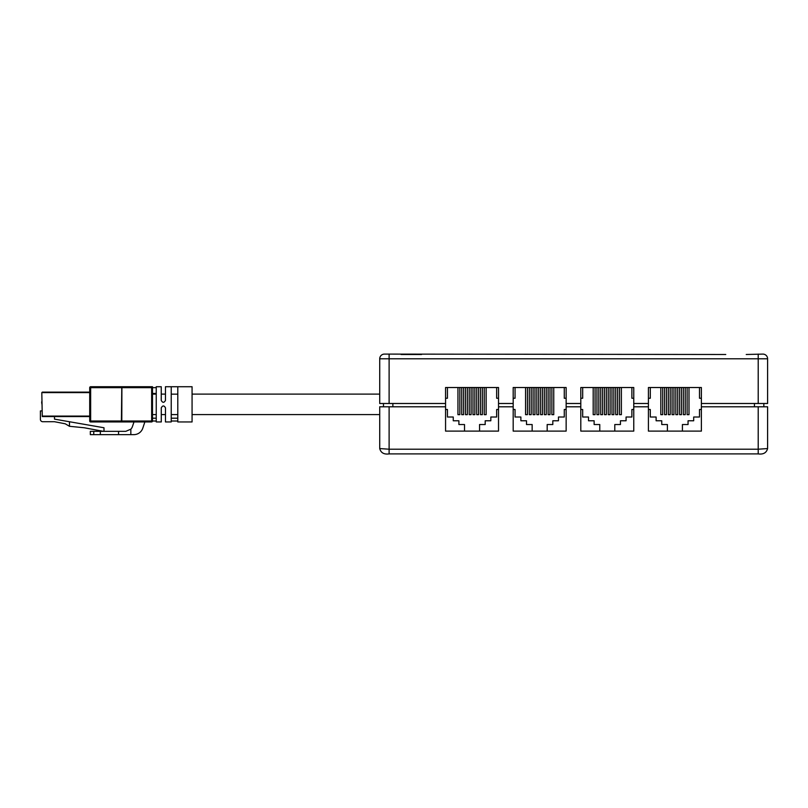 <?xml version="1.0" encoding="UTF-8"?>
<svg xmlns="http://www.w3.org/2000/svg" width="808" height="808" viewBox="0 0 808 808"><rect width="100%" height="100%" fill="white"/><g stroke="black" fill="none" stroke-linecap="round" stroke-linejoin="round"><path stroke-width="1.21" d="M746.239 354.49L762.904 354.096A4.697 4.697 0 0 1 767.6 358.792L767.6 403.495L701.384 403.495L701.384 387.527L648.42 387.527L648.42 403.495L633.765 403.495L633.765 387.527L580.8 387.527L580.8 403.495L566.145 403.495L566.145 387.527L513.181 387.527L513.181 403.495L498.526 403.495L498.526 387.527L445.561 387.527L445.561 403.495L379.72 403.495L379.72 358.792A4.697 4.697 0 0 1 384.416 354.096L725.756 354.49M421.564 354.49L401.091 354.49M767.6 358.792A4.697 4.697 0 0 0 762.904 354.096A4.697 4.697 0 0 1 767.6 358.792L389.113 358.792L389.113 354.096M445.561 403.495L445.561 431.108L498.526 431.108L498.526 406.788L513.181 406.788L513.181 431.108L566.145 431.108L566.145 406.788L580.8 406.788L580.8 431.108L633.765 431.108L633.765 406.788L648.42 406.788L648.42 403.495M633.765 403.495L633.765 406.788M648.42 406.788L648.42 431.108L701.384 431.108L701.384 406.788L767.6 406.788L767.6 448.561C766.459 452.823 763.328 454.601 758.207 453.904L389.113 453.904L389.113 449.208L758.207 449.208L767.6 448.561M513.181 406.788L513.181 403.495M566.145 403.495L566.145 406.788M498.526 403.495L498.526 406.788M580.8 406.788L580.8 403.495M701.384 403.495L701.384 406.788M383.477 406.788L383.477 403.495M763.843 403.495L763.843 406.788M613.858 387.527L613.858 414.656L611.979 414.656L611.979 387.527M602.586 387.527L602.586 414.656L600.708 414.656L600.708 387.527M580.8 398.243L582.679 398.243L582.679 387.527M617.615 387.527L617.615 414.656L615.736 414.656L615.736 387.527M621.372 387.527L621.372 414.656L619.494 414.656L619.494 387.527M610.101 387.527L610.101 414.656L608.222 414.656L608.222 387.527M598.829 387.527L598.829 414.656L596.95 414.656L596.95 387.527M606.343 387.527L606.343 414.656L604.465 414.656L604.465 387.527M595.072 387.527L595.072 414.656L593.193 414.656L593.193 387.527M631.886 387.527L631.886 398.243L633.765 398.243M633.765 409.505L631.886 409.505L631.886 417.019L626.069 417.019L626.069 420.776L620.433 420.776L620.433 424.533L614.797 424.533L614.797 431.108M445.561 406.788L389.113 406.788L389.113 449.208L379.72 448.561L379.72 406.788L389.113 406.788M648.42 398.243L650.299 398.243L650.299 387.527M685.235 387.527L685.235 414.656L683.356 414.656L683.356 387.527M677.72 387.527L677.72 414.656L675.841 414.656L675.841 387.527M666.449 387.527L666.449 414.656L664.57 414.656L664.57 387.527M673.963 387.527L673.963 414.656L672.084 414.656L672.084 387.527M670.206 387.527L670.206 414.656L668.327 414.656L668.327 387.527M662.691 387.527L662.691 414.656L660.813 414.656L660.813 387.527M681.477 387.527L681.477 414.656L679.599 414.656L679.599 387.527M688.992 387.527L688.992 414.656L687.113 414.656L687.113 387.527M667.388 431.108L667.388 424.533L661.752 424.533L661.752 420.776L656.116 420.776L656.116 417.019L650.299 417.019L650.299 409.505L648.42 409.505M549.995 387.527L549.995 414.656L548.117 414.656L548.117 387.527M542.481 387.527L542.481 414.656L540.602 414.656L540.602 387.527M531.21 387.527L531.21 414.656L529.331 414.656L529.331 387.527M538.724 387.527L538.724 414.656L536.845 414.656L536.845 387.527M534.967 387.527L534.967 414.656L533.088 414.656L533.088 387.527M527.452 387.527L527.452 414.656L525.574 414.656L525.574 387.527M546.238 387.527L546.238 414.656L544.36 414.656L544.36 387.527M553.753 387.527L553.753 414.656L551.874 414.656L551.874 387.527M513.181 398.243L515.06 398.243L515.06 387.527M532.149 431.108L532.149 424.533L526.513 424.533L526.513 420.776L520.877 420.776L520.877 417.019L515.06 417.019L515.06 409.505L513.181 409.505M564.267 387.527L564.267 398.243L566.145 398.243M566.145 409.505L564.267 409.505L564.267 417.019L558.449 417.019L558.449 420.776L552.813 420.776L552.813 424.533L547.178 424.533L547.178 431.108M471.104 387.527L471.104 414.656L469.226 414.656L469.226 387.527M463.59 387.527L463.59 414.656L461.711 414.656L461.711 387.527M482.376 387.527L482.376 414.656L480.497 414.656L480.497 387.527M486.133 387.527L486.133 414.656L484.255 414.656L484.255 387.527M474.862 387.527L474.862 414.656L472.983 414.656L472.983 387.527M459.833 387.527L459.833 414.656L457.954 414.656L457.954 387.527M445.561 398.243L447.44 398.243L447.44 387.527M496.647 387.527L496.647 398.243L498.526 398.243M465.469 387.527L465.469 414.656L467.347 414.656L467.347 387.527M478.619 387.527L478.619 414.656L476.74 414.656L476.74 387.527M699.506 387.527L699.506 398.243L701.384 398.243M498.526 409.505L496.647 409.505L496.647 417.019L490.83 417.019L490.83 420.776L485.194 420.776L485.194 424.533L479.558 424.533L479.558 431.108M464.529 431.108L464.529 424.533L458.894 424.533L458.894 420.776L453.258 420.776L453.258 417.019L447.44 417.019L447.44 409.505L445.561 409.505M599.768 431.108L599.768 424.533L594.133 424.533L594.133 420.776L588.497 420.776L588.497 417.019L582.679 417.019L582.679 409.505L580.8 409.505M701.384 409.505L699.506 409.505L699.506 417.019L693.688 417.019L693.688 420.776L688.052 420.776L688.052 424.533L682.417 424.533L682.417 431.108M121.796 421.948L90.647 421.948A0.939 0.939 0 0 1 89.708 421.008A0.939 0.939 0 0 0 90.647 421.948L90.647 421.008L151.651 421.008L151.651 387.668L121.897 387.668L121.796 421.948L151.55 421.948A0.939 0.939 0 0 0 152.49 421.008L151.651 421.008L151.55 421.948M151.651 387.668L152.49 386.729L121.382 386.729L121.382 387.668L90.647 387.668L90.647 386.729L121.796 386.729L121.382 421.948L132.724 421.948M93.758 431.341L93.758 434.633L90.334 434.633L90.334 431.341L125.765 431.341L130.835 429.189A7.04 7.04 0 0 0 132.441 426.543L133.987 421.948M130.835 429.189L130.835 434.633L133.876 434.633A9.393 9.393 0 0 0 142.774 428.23L144.874 421.948M89.708 392.607L41.804 392.607L42.279 416.554L89.708 416.554L89.708 421.008L89.708 387.668L89.708 392.132L42.279 392.132L89.708 392.132M152.49 386.739L152.49 421.008L156.247 421.008M118.544 431.341L118.544 434.633L130.835 434.633M93.758 434.633L118.544 434.633M152.49 393.466L156.247 393.466M90.647 386.729A0.939 0.939 0 0 0 89.708 387.668A0.939 0.939 0 0 1 90.647 386.729M100.333 431.341L100.333 434.633M156.247 386.729L156.247 421.948L161.287 421.948L161.267 407.838C162.671 405.343 164.075 405.343 165.478 407.838L165.458 421.948L171.225 421.948L171.225 386.729L165.458 386.729L165.458 400.425C164.054 402.929 162.65 402.929 161.246 400.425L161.246 386.729L156.247 386.729M156.247 418.191L152.49 418.191M152.49 387.668L156.247 387.668M177.8 418.191L171.225 418.191M177.8 386.729L177.8 421.948L192.072 421.948L192.072 386.729L171.225 386.729M177.8 394.153L171.225 394.153M177.8 421.008L171.225 421.008M152.49 394.102L156.247 394.102M161.246 394.102L165.458 394.102M192.072 394.102L379.72 394.102M152.49 414.575L156.247 414.575M161.287 414.575L165.458 414.575M171.225 414.575L177.8 414.575M192.072 414.575L379.72 414.575M41.804 410.919L40.4 410.919L40.4 419.372A2.343 2.343 0 0 0 42.743 421.715L54.49 421.715L65.236 423.796L69.478 426.291L69.478 421.746L54.49 419.13L54.49 416.554M103.99 431.341L103.99 427.765L69.478 421.746M69.478 426.291L84.274 427.765L103.353 431.341M41.622 402.273L41.804 401.576M41.804 403.849L41.804 401.849M384.416 354.096A4.697 4.697 0 0 0 379.72 358.792L389.113 358.792L389.113 403.495M758.207 403.495L758.207 354.096M392.87 403.495L392.87 406.788M754.45 406.788L754.45 403.495M758.207 453.904L758.207 406.788M89.708 387.668L90.647 387.668L90.647 421.008L89.708 421.008M41.804 392.607L42.279 416.08L89.708 416.08M379.72 448.561C380.871 452.823 384.002 454.601 389.113 453.904"/></g></svg>
